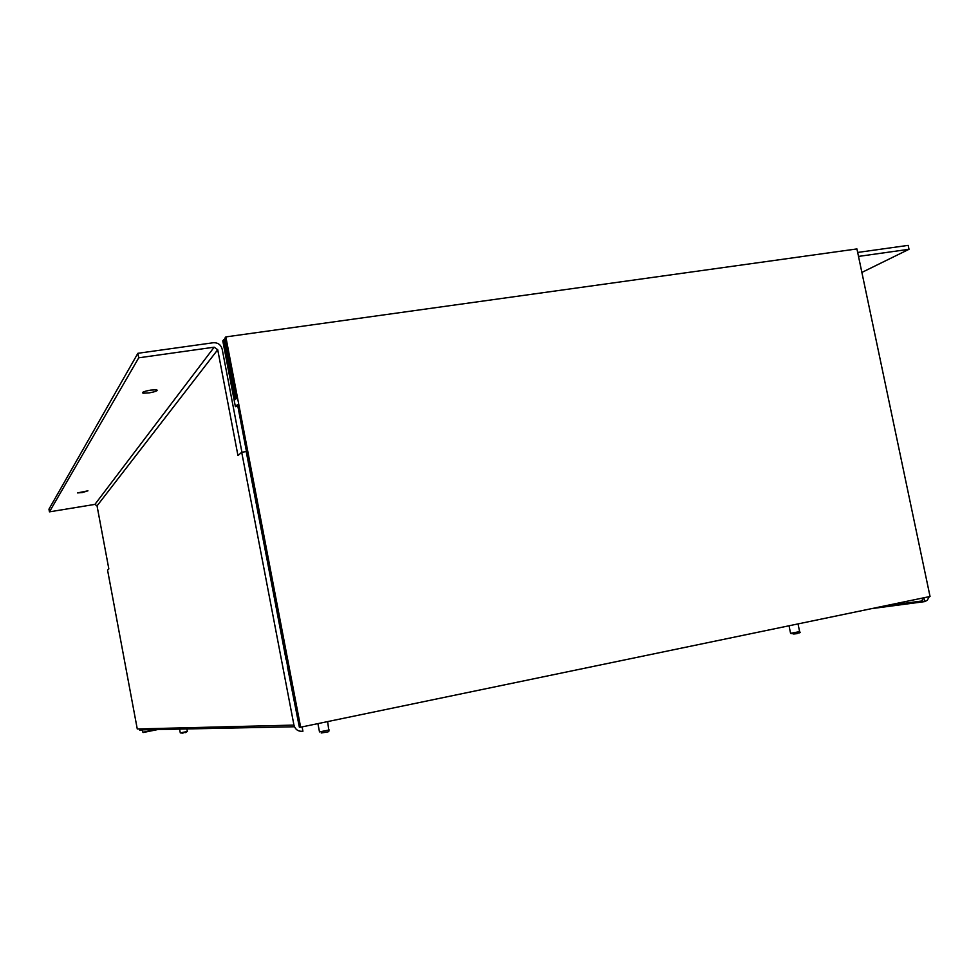 <?xml version="1.0" encoding="UTF-8"?>
<svg xmlns="http://www.w3.org/2000/svg" width="979" height="979" viewBox="0 0 979 979"><rect width="100%" height="100%" fill="white"/><g stroke="black" fill="none" stroke-linecap="round" stroke-linejoin="round"><path stroke-width="1.47" d="M148.943 392.922L143.118 393.203C141.441 392.371 144.011 391.331 150.827 390.083L156.616 389.801C158.317 390.633 155.759 391.673 148.943 392.922M82.248 492.572L77.5 492.914L87.939 490.822L82.248 492.572M857.677 252.447L908.182 245.362L909.014 249.29L861.875 272.419M858.51 256.412L909.014 249.29M138.737 357.812L214.168 347.19L94.914 504.393L49.452 511.846L138.737 357.812L137.88 353.297L213.312 342.736C217.913 342.552 220.862 344.669 222.172 349.111L241.923 452.237M302.095 726.907L302.927 731.215C298.289 731.705 295.291 729.661 293.945 725.096L241.703 452.274L237.958 455.553L217.717 349.736L214.168 347.19M137.88 353.297L48.95 509.166L49.452 511.846M94.914 504.393L97.043 505.874L108.84 568.934L107.555 570.072L137.268 728.976L293.945 725.096M142.151 729.979L143.13 732.525L157.839 729.539M923.503 597.851L920.909 602.109L924.69 601.608L927.284 600.274L929.267 596.652M923.882 597.765L924.69 601.608M299.023 725.463L246.206 451.552L241.703 452.274M286.125 659.822L237.518 404.486L235.401 406.689L222.784 340.888L223.799 339.578L235.303 399.579L236.355 398.453L224.815 338.244L225.843 336.911L300.651 727.201L299.366 727.226L287.288 665.94M300.651 727.201L930.05 596.492L856.931 248.923L225.843 336.911M237.86 406.322L235.401 406.689M225.035 339.395L223.799 339.578M139.507 728.927L139.752 730.224L140.597 730.138M140.181 730.224L139.936 728.914M140.364 728.902L140.609 730.212L148.465 728.706M141.049 730.199L140.805 728.89M871.616 608.632L920.909 602.109M294.459 726.761L142.848 729.844M97.043 505.874L217.717 349.736M789.025 625.777L790.579 633.327L799.623 631.626M797.09 633.646L793.675 634.013M317.906 723.616L319.497 731.9L329.274 729.955M328.124 731.827L321.234 732.99M183 733.136L180.307 732.916L187.356 731.46M142.922 392.187L143.118 393.203M922.634 600.898L884.172 606.013M156.175 729.563L142.897 732.268M790.824 633.486L793.284 633.792M797.42 633.18C800.063 632.899 800.81 632.446 799.659 631.81L798.02 623.904M328.907 731.178L327.659 721.596M180.295 732.879L179.573 729.098M185.043 732.745L187.368 731.497L186.891 728.951"/></g></svg>
